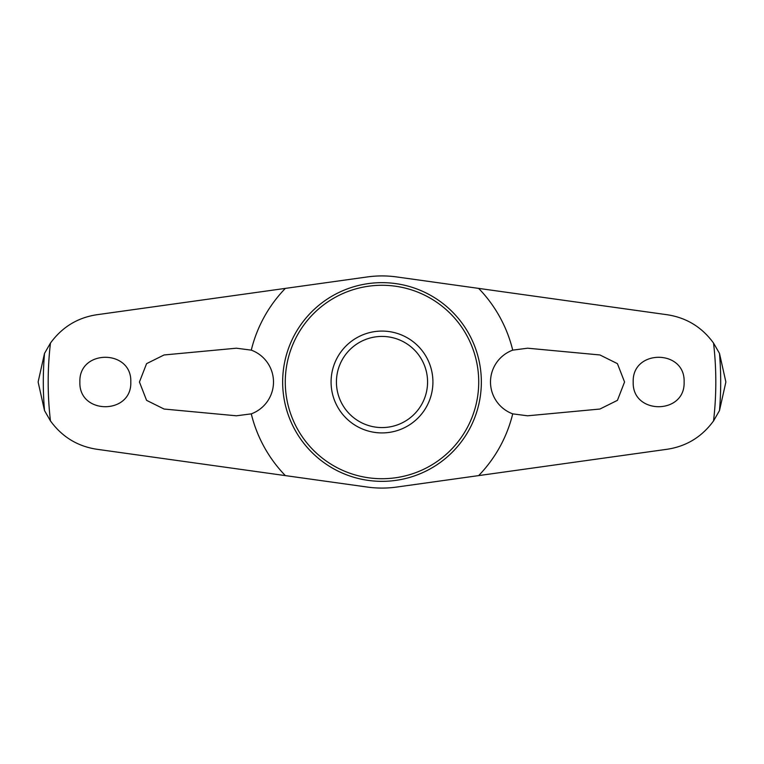 <?xml version="1.0" encoding="UTF-8"?>
<svg xmlns="http://www.w3.org/2000/svg" width="764" height="764" viewBox="0 0 764 764"><rect width="100%" height="100%" fill="white"/><g stroke="black" fill="none" stroke-linecap="round" stroke-linejoin="round"><path stroke-width="1.15" d="M251.28 350.141A134.54 134.54 0 0 1 285.354 288.391L96.694 314.758C77.517 317.7 62.104 327.135 50.462 343.074L44.513 353.417L38.2 381.618A343.8 343.8 0 0 0 38.2 382.382L44.513 410.583L50.462 420.926C62.046 436.827 77.46 446.272 96.694 449.242L285.354 475.609A134.54 134.54 0 0 1 251.28 413.859L236.401 415.797L164.069 409.036L146.573 400.346L139.44 382L146.573 363.654L164.069 354.964L236.401 348.203L251.28 350.141A33.95 33.95 0 0 1 251.28 413.859M512.72 350.141L527.599 348.203L599.931 354.964L617.427 363.654L624.56 382L617.427 400.346L599.931 409.036L527.599 415.797L512.72 413.859A33.95 33.95 0 0 1 512.72 350.141A134.54 134.54 0 0 0 478.646 288.391L667.306 314.758C686.54 317.728 701.954 327.173 713.538 343.074L719.487 353.417L725.8 381.618A343.8 343.8 0 0 1 725.8 382.382L719.487 410.583L713.538 420.926C701.896 436.865 686.483 446.3 667.306 449.242L396.678 487.06A106.081 106.081 0 0 1 367.322 487.06L285.354 475.609M633.203 382C631.952 349.043 685.404 349.081 684.114 382C685.384 414.938 631.943 414.938 633.203 382M130.797 382C132.048 414.957 78.596 414.919 79.886 382C78.616 349.062 132.057 349.062 130.797 382M331.079 382A50.921 50.921 0 0 1 382 331.079A50.921 50.921 0 0 1 432.921 382A50.921 50.921 0 0 1 382 432.921A50.921 50.921 0 0 1 331.079 382M427.573 382A45.573 45.573 0 0 0 382 336.427A45.573 45.573 0 0 0 336.427 382A45.573 45.573 0 0 0 382 427.573A45.573 45.573 0 0 0 427.573 382M478.646 475.609A134.54 134.54 0 0 0 512.72 413.859M285.354 288.391L367.322 276.94A106.081 106.081 0 0 1 396.678 276.94L478.646 288.391M44.513 353.417A338.7 338.7 0 0 0 44.513 410.583M285.278 382A96.722 96.722 0 0 0 382 478.722A96.722 96.722 0 0 0 478.722 382A96.722 96.722 0 0 0 382 285.278A96.722 96.722 0 0 0 285.278 382M382 481.349A99.349 99.349 0 0 0 481.349 382A99.349 99.349 0 0 0 382 282.651A99.349 99.349 0 0 0 282.651 382A99.349 99.349 0 0 0 382 481.349M719.487 410.583A338.7 338.7 0 0 0 719.487 353.417M50.462 343.074A333.811 333.811 0 0 0 50.462 420.926M713.538 420.926A333.811 333.811 0 0 0 713.538 343.074"/></g></svg>
